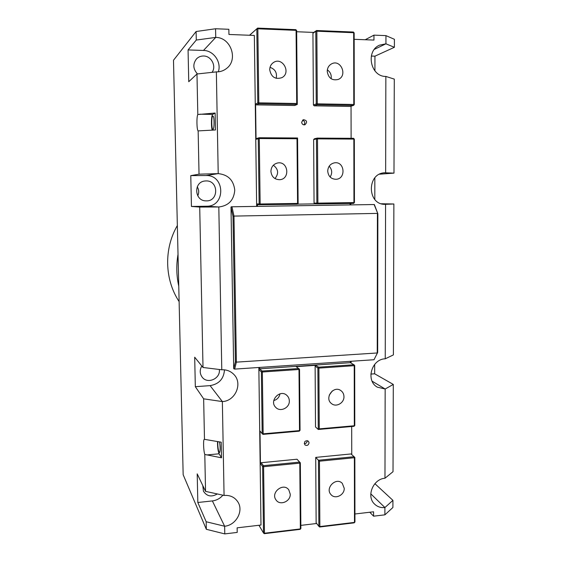 <?xml version="1.0" encoding="UTF-8"?>
<svg xmlns="http://www.w3.org/2000/svg" width="562" height="562" viewBox="0 0 562 562"><rect width="100%" height="100%" fill="white"/><g stroke="black" fill="none" stroke-linecap="round" stroke-linejoin="round"><path stroke-width="0.84" d="M179.123 301.59C164.582 279.637 163.732 248.896 177.346 225.538M350.793 203.437L350.8 204.898M351.117 361.275L351.124 363.108M256.658 206.387L254.34 35.448L228.938 34.465L228.853 29.287L215.569 28.753L196.103 31.514L196.278 40.05L215.731 37.415L215.569 28.753M365.216 39.74L373.955 35.139L373.955 40.078L354.172 39.312M196.103 31.514L173.489 60.246L183.163 474.735L206.331 529.306L224.772 533.9L237.213 532.418L237.136 527.837L260.986 525.034L258.843 367.478M218.323 71.817C221.716 62.22 213.637 50.461 203.493 50.447L215.731 37.415C230.891 37.282 238.583 59.804 226.514 68.494C223.557 70.819 220.171 71.95 216.356 71.887L196.974 73.994L197.81 114.529L215.148 113.032L215.464 129.97L198.147 130.897C196.749 130.244 196.468 116.748 197.81 114.529M191.438 206.458L206.563 206.226C225.826 206.668 225.292 174.74 205.959 175.541L218.211 173.623C228.067 174.649 233.588 180.163 234.761 190.167C233.911 200.163 228.593 205.769 218.815 206.985L199.714 207.048L191.438 206.458L190.778 175.625L199.032 174.185L218.211 173.623L216.356 71.887M221.779 369.789C226.549 369.571 230.553 371.103 233.806 374.376C243.002 383.207 235.471 401.127 222.362 401.577L203.648 398.823L195.323 386.691L194.691 357.207L203.008 367.485L221.779 369.789L218.815 206.985L206.563 206.226M224.069 495.438C230.315 495.024 235 497.314 238.119 502.323C243.711 511.35 235.85 525.322 224.631 526.236L206.177 521.747L197.824 502.498L197.206 473.864L205.552 491.371L224.069 495.438L222.362 401.577L210.097 385.63C219.047 384.085 223.838 378.816 224.47 369.838M224.772 533.9L224.631 526.236L212.373 500.925C216.574 500.391 220.086 498.473 222.917 495.185M381.359 203.746L393.878 203.992L385.068 204.343C367.127 204.828 366.628 173.37 384.668 172.78L393.983 173.124L394.285 79.109L385.855 76.425C370.611 76.889 365.265 51.177 379.491 45.171L385.932 43.815L394.383 47.292L394.412 39.298L385.946 35.624L373.955 35.139M354.931 513.991L373.589 511.792L373.589 516.183L384.893 514.834L392.901 507.493L392.922 500.356L384.907 507.542L384.893 514.834M370.772 493.829L384.907 507.542C380.86 507.943 377.411 506.798 374.58 504.1C366.031 496.457 373.077 478.936 384.97 478.241L393.021 471.694L393.302 384.429L385.167 389.009L384.97 478.241M372.114 381.191L385.167 389.009L377.341 387.162C365.426 380.79 371.475 359.013 385.237 358.809L393.393 354.91L393.878 203.992M384.563 204.329L385.574 204.35L385.237 358.809M385.855 76.425L385.644 172.738L383.691 172.892M385.946 35.624L385.932 43.815L374.369 49.358M373.589 516.183L369.775 512.242M219.489 441.88C220.304 446.699 220.36 450.211 219.651 452.417C218.744 453.998 217.396 445.729 217.866 441.584M212.773 116.06L213.131 116.158C214.375 117.219 214.389 128.34 213.153 129.295C211.593 131.234 211.186 116.671 212.773 116.06M212.26 130.173C210.954 126.893 211.312 114.845 212.745 114.388L215.148 113.032M221.505 457.805L204.793 454.454C203.465 450.886 203.114 439.168 204.336 439.315L221.217 442.189L221.505 457.805L219.103 453.794C217.979 451.061 217.452 446.966 217.522 441.528M196.974 73.994L188.748 81.715L188.066 49.934L196.278 40.05M206.177 521.747L206.331 529.306M204.793 454.454L205.552 491.371M203.648 398.823L204.484 439.351M199.714 207.048L203.008 367.485M198.147 130.897L199.032 174.185M197.487 73.938C193.005 69.028 192.675 64.019 196.482 58.919C198.435 56.931 200.803 55.961 203.606 56.003C211.319 55.926 216.588 66.154 212.085 72.35M206.064 180.922C218.871 180.388 218.864 201.646 206.092 200.866C194.361 201.126 193.272 181.856 205.011 180.992L206.064 180.922M197.747 195.815C199.187 192.745 199.018 189.745 197.241 186.823M219.306 369.487C220.782 378.676 207.28 384.598 202.053 376.983C199.686 373.491 199.608 369.838 201.828 366.031M217.311 493.956C211.474 497.314 206.851 496.394 203.444 491.188L202.812 485.631M374.896 483.678L392.922 500.356M394.383 47.292L374.938 56.172L374.924 70.903M393.983 173.124L379.547 174.199M374.833 177.894L374.812 199.454M374.664 364.394L374.657 373.8L393.302 384.429M374.657 373.8L370.829 374.074M371.313 56.045L374.938 56.172M197.824 502.498L212.373 500.925M195.323 386.691L210.097 385.63M203.493 50.447L188.066 49.934M205.959 175.541L190.778 175.625M178.576 278.035L178.252 264.316M178.765 286.135C176.419 275.654 176.173 265.067 178.021 254.361M295.844 29.667L296.652 30.559L295.844 29.667L257.628 28.1L249.507 35.258M296.666 31.739L313.715 32.427L316.589 30.524L316.849 31.205L315.795 31.339L316.589 30.524L353.386 32.034L354.158 32.905L353.386 32.034M249.626 35.266L257.628 28.1L257.839 28.795L256.813 28.936L257.796 102.923L258.808 102.846L258.625 103.794L257.796 102.923L255.577 104.019L256.398 104.876L258.625 103.794L297.284 104.448L296.652 30.559M296.715 103.499L258.808 102.846L257.839 28.795L296.083 30.355L296.715 103.499L297.284 104.448L294.643 105.508L256.398 104.876M256.623 203.922L260.143 203.999L259.953 204.828L259.138 204.006L258.267 138.589L259.068 137.746L259.279 138.533L256.054 139.264L255.577 104.019M269.718 69.744C269.774 66.632 271.01 64.237 273.427 62.551C282.363 56.319 291.538 72.786 281.913 77.647C275.24 79.72 271.172 77.078 269.718 69.744M257.452 206.373L257.431 204.73L256.63 204.069M260.143 203.999L259.279 138.533L297.01 138.751L297.565 203.437L298.12 203.416L297.34 204.252L297.565 203.437L260.143 203.999M257.431 204.73L297.34 204.252M298.12 203.416L297.565 137.985L297.01 138.751M297.565 137.985L259.068 137.746L256.848 138.435L256.054 139.264M350.049 203.444L350.049 204.912M270.912 171.347C271.2 166.802 273.462 164.013 277.698 162.966C288.292 160.887 290.435 179.194 279.686 179.7C274.488 179.531 271.565 176.749 270.912 171.347M350.526 204.905L350.519 203.437M353.568 138.322L354.327 139.151L353.568 138.322L317.242 138.104L314.404 138.772L313.638 139.587L316.462 138.926L317.242 138.104L317.502 138.87L316.462 138.926L316.863 203.135L317.888 203.128L317.642 203.943L316.863 203.135L314.053 203.072L314.825 203.873L317.642 203.943L353.674 203.388L354.432 202.573L353.674 203.388M353.955 202.587L317.888 203.128L317.502 138.87L353.849 139.088L353.955 202.587M354.432 202.573L354.327 139.151M297.453 204.132L314.825 203.873M313.638 139.587L314.053 203.072M327.716 171.08C328.046 166.5 330.33 163.746 334.566 162.818C344.759 161.146 346.269 178.99 335.992 179.299C331.046 179.06 328.285 176.328 327.716 171.08M313.715 32.427L312.943 33.235L315.795 31.339L316.251 103.935L317.284 103.851L317.038 104.785L316.251 103.935L313.406 104.989L314.193 105.832L317.038 104.785L353.512 105.403L353.793 104.483L354.271 104.588L353.512 105.403L350.288 106.429L314.193 105.832M317.284 103.851L316.849 31.205L353.674 32.708L353.793 104.483L317.284 103.851M354.271 104.588L354.158 32.905M312.943 33.235L313.406 104.989M327.232 71.346C327.344 67.918 328.805 65.417 331.608 63.85C340.79 58.834 347.906 75.694 338.24 79.439C332.044 80.844 328.377 78.146 327.232 71.346M303.916 124.876C305.377 122.706 304.906 121.132 302.518 120.17M301.646 122.193L303.389 119.657C307.035 120.387 307.54 122.102 304.92 124.799C303.044 125.052 301.949 124.188 301.646 122.193M274.966 178.576C278.949 173.574 278.415 169.12 273.364 165.214M331.137 78.75C331.65 74.971 330.386 72.013 327.344 69.878M330.126 177.023C332.479 173.166 332.163 169.555 329.177 166.204M276.209 78.343C277.256 72.828 275.19 69.161 270.013 67.349M351.046 106.19L351.11 138.308M319.616 527.008L318.865 526.348L319.855 526.573L319.616 527.008L354.215 522.843L354.945 522.007L354.215 522.843M316.666 523.496L300.853 525.379M264.281 533.675L263.501 533.001L264.47 533.24L264.281 533.675L300.136 529.355L300.881 528.512L300.136 529.355M319.455 461.191L354.383 457.728L354.489 522.4L319.855 526.573L319.455 461.191L318.457 460.243L318.865 526.348L316.139 522.815L315.718 457.398L351.011 453.948L354.84 457.412L354.383 457.728L354.102 456.723L318.457 460.243L315.718 457.398M354.945 522.007L354.84 457.412M351.686 426.509L351.742 454.602M350.85 362.954L350.85 361.296M354.791 425.469L354.053 426.298L354.791 425.469L354.692 365.476L354.229 365.686L353.948 364.752L354.692 365.476M344.225 488.301C344.569 495.122 335.093 499.681 331.004 494.609C324.66 488.104 336.294 476.604 342.307 483.404L344.225 488.301M350.386 361.324L350.386 362.687L353.948 364.752L318.64 367.169L318.893 368.117L317.888 368.005L318.64 367.169L315.865 365.307L296.181 366.642L299.532 369.262L298.991 369.487L298.752 368.524L262.145 371.032L262.349 372.002L261.365 371.882L262.145 371.032L259.644 368.827L259.623 367.429M354.229 365.686L354.327 425.757L319.258 428.862L318.893 368.117L354.229 365.686M315.12 366.129L317.888 368.005L318.268 429.473L315.514 426.951L315.12 366.129L315.865 365.307M354.053 426.298L318.268 429.473L319.258 428.862M350.386 362.687L259.644 368.827L258.871 369.367M343.958 396.646C344.246 402.968 336.181 407.555 331.58 403.642C323.979 398.261 333.561 384.963 340.93 390.632C342.876 392.079 343.888 394.088 343.958 396.646M262.349 372.002L298.991 369.487L299.511 430.611L300.045 430.316L299.293 431.159L299.511 430.611L263.164 433.829L262.974 434.377L262.187 433.66L263.164 433.829L262.349 372.002M258.871 369.67L261.365 371.882L262.187 433.66L260.002 431.047L260.445 463.566L261.204 462.723L263.388 465.68L263.592 466.72L262.623 466.537L263.388 465.68L299.56 462.112L300.326 462.807L299.792 463.137L299.56 462.112L297.003 459.224L300.326 462.807L300.881 528.512M300.045 430.316L299.532 369.262M262.974 434.377L299.293 431.159M289.325 400.945C289.711 407.843 280.305 412.389 275.802 407.436C268.727 400.959 280.031 388.714 286.873 395.402C288.447 396.863 289.261 398.711 289.325 400.945M299.792 463.137L300.354 528.919L264.47 533.24L263.592 466.72L299.792 463.137M260.445 463.566L262.623 466.537L263.501 533.001L258.942 525.273M297.003 459.224L261.204 462.723M290.238 494.167C290.68 501.578 279.799 505.997 276.005 499.906C270.329 492.452 283.466 482.189 288.798 489.86L290.238 494.167M304.239 443.608C305.995 443.636 306.993 442.751 307.224 440.952L307.196 440.573M309.072 442.807C308.405 445.357 307 446.038 304.843 444.851C303.93 441.493 305.124 440.271 308.419 441.191L309.072 442.807M329.227 395.212L332.29 390.955M273.771 400.573C277.185 399.582 279.258 397.334 279.988 393.829M235.401 361.689L233.701 368.665L234.663 369.108L236.377 362.139L235.401 361.689L233.005 216.433L233.982 216.089L231.965 206.788L230.996 207.132L233.005 216.433M236.377 362.139L233.982 216.089L377.411 213.398L377.243 352.971L236.377 362.139M234.663 369.108L373.997 359.736L377.678 352.458L377.854 213.701L374.348 204.526L231.965 206.788M374.348 204.526L231.228 206.788M374.123 204.54L377.854 213.701M373.997 359.736L377.678 352.458M230.996 207.132L233.701 368.665M199.714 114.212L212.745 114.388M206.633 454.96L219.103 453.794"/></g></svg>
